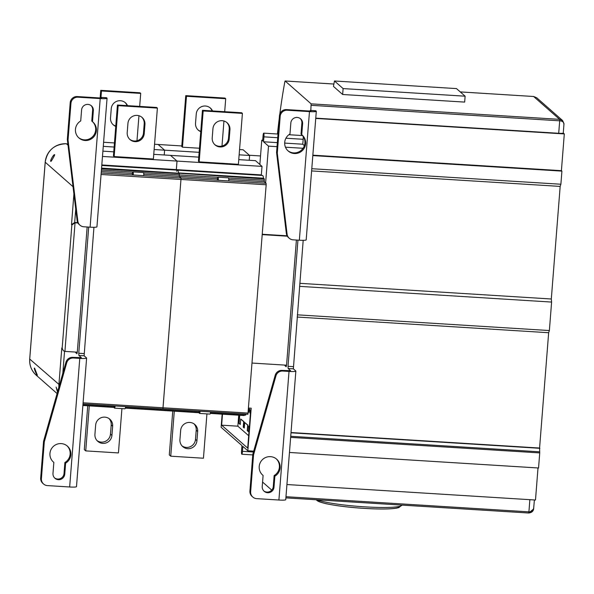<?xml version="1.0" encoding="UTF-8"?>
<svg xmlns="http://www.w3.org/2000/svg" width="594" height="594" viewBox="0 0 594 594"><rect width="100%" height="100%" fill="white"/><g stroke="black" fill="none" stroke-linecap="round" stroke-linejoin="round"><path stroke-width="0.89" d="M277.435 134.006A153.111 22.193 93.6 0 1 279.247 118.451M279.804 114.093A153.111 22.193 93.6 0 1 284.853 81.69L285.12 80.992L333.887 84.044M310.803 110.447L311.13 103.853L285.15 81.007M262.578 482.053L271.74 490.117M534.385 499.955L533.731 507.595C533.375 510.61 531.764 512.021 528.912 511.85L528.653 513.008L533.598 509.006M538.008 467.961L535.491 500.029L286.932 484.533M563.268 133.019L564.3 133.925L561.412 170.671L561.917 171.117L560.885 184.237L560.172 186.412L551.306 298.997L551.611 302.071L549.368 330.546L548.656 332.722L539.582 448.032L539.738 452.903L538.55 467.998L289.456 452.465M460.276 91.922L533.635 96.495L536.768 97.81L533.598 96.48L559.607 119.349L559.689 120.82C562.54 120.998 563.944 122.208 563.884 124.443M563.973 123.552L562.585 120.523L559.607 119.349L311.13 103.853M315.77 118.139L558.709 133.286A5.294 0.587 -175.5 0 0 563.261 133.063A5.294 0.587 -175.5 0 0 563.216 132.974M315.748 118.436L564.3 133.925M312.852 155.175L561.412 170.671M312.823 155.583L561.917 171.117M311.791 168.711L560.885 184.237M311.612 170.923L560.172 186.412M299.807 283.323L551.306 298.997M299.569 286.36L551.611 302.071M297.327 314.835L549.368 330.546M297.149 317.048L548.656 332.722M291.023 432.536L539.582 448.032M291.001 432.803L539.909 448.314M290.726 436.293L539.634 451.811M290.644 437.377L539.738 452.903M342.641 94.491L333.442 86.39L334.474 80.992L456.489 88.595L465.124 96.191L464.664 102.101L342.641 94.491L343.109 88.588L334.474 80.992M343.109 88.588L465.124 96.191M289.026 371.428L282.751 371.042A6.623 6.512 131.3 0 0 275.928 375.905L253.541 454.93L250.646 491.669A6.623 6.512 131.3 0 0 256.675 498.641L278.905 500.022L289.026 371.428A7.945 0.876 4.5 0 0 295.857 371.102A7.945 0.876 4.5 0 0 295.782 370.968L293.369 368.837L288.135 368.51L288.016 366.305L297.95 240.125M303.185 240.332L293.369 368.837M289.226 238.231L288.498 237.6A6.623 6.512 -48.7 0 1 286.36 233.524L287.088 234.162A6.623 6.512 131.3 0 0 293.08 239.82L299.354 240.214L309.474 111.62A7.945 0.876 4.5 0 0 316.305 111.286A7.945 0.876 4.5 0 0 316.231 111.152L315.83 110.803A6.623 0.958 93.6 0 0 315.726 110.751L310.499 110.425A6.623 0.958 -86.4 0 0 310.053 111.019M286.36 233.524L276.566 152.495L279.462 115.748A6.623 6.512 -48.7 0 1 286.516 109.6L308.746 110.981L311.026 110.87L310.603 110.477A6.623 0.958 -86.4 0 0 310.499 110.425M253.541 454.93L252.814 454.291L275.208 375.267A6.623 6.512 -48.7 0 1 282.031 370.404L290.577 370.686L288.135 368.51M296.406 240.028L286.568 365.028L286.174 366.773L284.994 365.748M299.354 240.214A7.945 0.876 4.5 0 0 306.185 239.879L316.305 111.286M287.088 234.162L277.294 153.126L276.566 152.495M309.474 111.62L287.244 110.232A6.623 6.512 131.3 0 0 280.182 116.387L277.294 153.126M302.606 123.723A5.962 5.858 -48.7 0 0 294.527 117.902A5.962 5.858 -48.7 0 0 290.837 122.988L289.969 133.992A10.595 10.417 -48.7 0 0 288.172 150.987A10.595 10.417 -48.7 0 0 302.992 149.918A10.595 10.417 -48.7 0 0 301.737 134.719L302.606 123.723L301.878 123.084A5.962 5.858 -48.7 0 0 300.282 118.577M301.737 134.719L301.017 134.088L301.878 123.084M301.797 134.771A10.595 10.417 -48.7 0 1 302.272 149.28A10.595 10.417 -48.7 0 1 287.823 150.661M278.905 500.022A7.945 0.876 4.5 0 0 285.736 499.695L295.857 371.102M274.866 476.188L273.997 487.191A5.962 5.858 -48.7 0 1 264.182 491.297A5.962 5.858 -48.7 0 1 262.229 486.456L263.097 475.452A10.595 10.417 -48.7 0 1 261.843 460.261A10.595 10.417 -48.7 0 1 276.663 459.184A10.595 10.417 -48.7 0 1 274.866 476.188L274.138 475.549A10.595 10.417 -48.7 0 0 276.292 458.88M273.997 487.191L273.277 486.553A5.962 5.858 -48.7 0 1 263.833 490.963M263.097 475.452L262.37 474.814A10.595 10.417 -48.7 0 1 262.31 474.769M273.277 486.553L274.138 475.549M252.814 454.291L249.926 491.03L250.646 491.669M252.814 497.052L252.094 496.413A6.623 6.512 -48.7 0 1 249.926 491.03M304.38 145.627L302.784 144.216L303.17 139.293A3.312 0.483 -86.4 0 0 303.185 136.427M265.615 182.878L268.51 146.139L263.543 141.773L263.936 136.85A3.312 0.483 -86.4 0 0 263.684 133.145A3.312 0.483 -86.4 0 0 263.031 136.056L262.637 140.971L261.768 140.206L259.853 164.479M248.611 407.885A1.322 1.299 131.3 0 0 249.228 408.093L251.188 408.212L247.839 450.787L253.705 451.15M286.553 365.199L252.138 363.06M287.303 236.189L262.244 234.623M287.08 235.803L262.273 234.259M303.044 148.285L285.462 147.193M277.027 146.666L268.51 146.139M302.784 144.216L284.675 143.087M277.346 142.634L263.543 141.773M262.697 140.266L261.768 140.206M260.528 155.955L249.369 155.257M222.149 414.159L221.117 427.279L241.951 445.604L241.565 450.527A3.312 0.483 -86.4 0 0 241.81 454.224A3.312 0.483 -86.4 0 0 242.471 451.321L242.857 446.398L247.839 450.787M222.498 414.181L221.636 425.17L247.698 448.099L250.668 410.32L248.559 408.464M221.636 425.17L237.852 426.18L248.671 435.699M238.714 415.191L237.852 426.18M249.242 409.058L248.99 412.266L248.307 411.672M239.456 415.243L238.825 423.247L240.273 424.524L240.704 419.015L243.696 421.643L243.265 427.153L244.26 428.029L244.691 422.52L247.683 425.148L247.253 430.665L248.522 431.779L248.953 426.269L249.383 426.648M250.416 413.528L249.985 413.142L250.237 409.934M248.953 426.269L249.406 426.433M244.691 422.52L247.965 425.17L247.535 430.68L248.537 431.563M240.704 419.015L243.986 421.666L243.547 427.175L244.275 427.814M239.738 415.258L239.107 423.27L240.288 424.309M249.51 409.296L248.99 412.266M248.908 426.871L247.839 426.804M244.372 426.589L243.599 426.544M154.551 144.253L158.123 144.476L164.612 150.178L158.123 144.476L181.794 145.946M154.136 149.525L164.612 150.178L164.234 154.982L164.612 150.178L199.138 152.331M153.757 154.329L170.523 155.376L177.005 161.078L170.523 155.376L198.76 157.135M102.48 156.437L177.005 161.078L176.314 170.092L176.336 169.609L261.345 174.911L261.323 175.393M176.648 171.287A13.246 1.923 93.6 0 1 177.509 170.166A13.246 1.923 93.6 0 1 178.497 172.913L179.299 173.619L179.269 176.403L181.081 177.992L179.269 176.403L217.389 178.779M101.173 173.01L181.081 177.992L162.905 408.939L247.913 414.233L266.171 184.764L266.09 183.294L264.278 181.697L264.3 178.913L263.506 178.215A13.246 1.923 93.6 0 0 262.518 175.468L177.509 170.166A13.246 1.923 93.6 0 1 178.497 172.913L263.506 178.215M125.438 407.61L160.707 409.808L160.788 408.813L160.707 409.808L199.153 412.206M125.312 408.123L159.051 410.224A13.246 1.923 93.6 0 0 159.615 409.741A13.246 1.923 93.6 0 1 159.051 410.224L199.213 412.733M244.624 415.043A13.246 1.923 93.6 0 1 244.06 415.525L210.321 413.424M245.79 414.115L245.716 415.109L210.439 412.912M238.766 159.63L255.531 160.677L262.013 166.379L261.345 174.911M239.56 149.547L243.132 149.77L249.621 155.48L249.242 160.283M218.325 180.294L217.3 179.388A3.972 0.579 93.6 0 1 217.953 177.19A3.972 0.579 93.6 0 1 218.325 180.294L228.787 180.94A3.972 0.579 93.6 0 0 228.415 177.836L217.953 177.19M174.287 411.174L170.745 456.192L169.297 454.915L172.75 411.078M206.935 413.899L203.445 458.226L170.745 456.192M196.941 440.681A8.606 8.465 -48.7 0 1 182.752 446.614A8.606 8.465 -48.7 0 1 179.937 439.619L180.658 430.435A8.606 8.465 -48.7 0 1 194.847 424.502A8.606 8.465 -48.7 0 1 197.661 431.496L196.941 440.681L195.485 439.404A8.606 8.465 -48.7 0 1 182.061 445.938M194.082 423.908A8.606 8.465 -48.7 0 1 196.213 430.219L195.485 439.404M101.804 164.961L176.336 169.609L177.005 161.078L262.013 166.379M202.443 110.313L198.433 161.226L199.161 161.865L238.394 164.308L242.404 113.395L241.676 112.756L202.443 110.313L203.17 110.952L199.161 161.865M239.144 154.826L249.621 155.48M182.469 147.186L186.479 96.273L185.751 95.634L181.749 146.547L182.469 147.186L199.458 148.24M185.751 95.634L224.985 98.077L225.713 98.715L224.688 111.702M210.068 107.781A8.606 8.465 -48.7 0 1 212.058 110.915M200.794 131.304A8.606 8.465 -48.7 0 1 197.988 129.871M223.953 121.028L221.985 146.057M186.479 96.273L225.713 98.715M200.765 131.682A8.606 8.465 -48.7 0 1 195.53 123.203L196.25 114.018A8.606 8.465 -48.7 0 1 212.541 110.944M226.76 122.461A8.606 8.465 -48.7 0 1 229.217 129.121L228.497 138.305A8.606 8.465 -48.7 0 1 214.679 144.55M212.942 128.705A8.606 8.465 -48.7 0 1 227.131 122.765A8.606 8.465 -48.7 0 1 229.945 129.759L229.217 138.944A8.606 8.465 -48.7 0 1 215.035 144.884A8.606 8.465 -48.7 0 1 212.221 137.89L212.942 128.705M203.17 110.952L242.404 113.395M101.559 168.117L264.3 178.913M210.61 411.917A3.972 0.579 93.6 0 1 209.957 414.085L199.495 413.439A3.972 0.579 93.6 0 1 199.116 411.204M200.141 411.271A3.972 0.579 93.6 0 1 199.495 413.439M266.09 183.294L181.081 177.992L162.927 408.947L247.936 414.248M101.507 168.77L179.299 173.619L179.269 176.403L143.77 174.191M133.316 174.992L132.291 174.087A3.972 0.579 93.6 0 1 132.945 171.889A3.972 0.579 93.6 0 1 133.316 174.992L143.778 175.646A3.972 0.579 93.6 0 0 143.414 172.542L132.945 171.889M89.286 405.88L85.736 450.891L84.289 449.613L87.741 405.784M121.926 408.598L118.436 452.932L85.736 450.891M111.932 435.38A8.606 8.465 -48.7 0 1 97.743 441.312A8.606 8.465 -48.7 0 1 94.929 434.318L95.649 425.133A8.606 8.465 -48.7 0 1 109.838 419.201A8.606 8.465 -48.7 0 1 112.652 426.195L111.932 435.38L110.484 434.103A8.606 8.465 -48.7 0 1 97.06 440.637M109.073 418.607A8.606 8.465 -48.7 0 1 111.204 424.918L110.484 434.103M82.922 404.959L114.145 406.905M102.896 151.158L113.751 151.834M117.434 105.012L113.432 155.925L114.152 156.564L153.386 159.006L157.395 108.093L156.668 107.462L117.434 105.012L118.161 105.65L114.152 156.564M103.274 146.354L114.13 147.03M103.594 142.263L114.449 142.939M100.141 97.965L100.742 90.333L101.47 90.971L100.943 97.661M100.742 90.333L139.976 92.775L140.704 93.414L139.679 106.4M125.059 102.48A8.606 8.465 -48.7 0 1 127.057 105.613M115.785 126.01A8.606 8.465 -48.7 0 1 112.986 124.569M138.951 115.726L136.976 140.756M101.47 90.971L140.704 93.414M115.756 126.381A8.606 8.465 -48.7 0 1 110.521 117.909L111.241 108.724A8.606 8.465 -48.7 0 1 127.532 105.643M141.751 117.159A8.606 8.465 -48.7 0 1 144.208 123.827L143.488 133.011A8.606 8.465 -48.7 0 1 129.67 139.248M127.933 123.403A8.606 8.465 -48.7 0 1 142.122 117.471A8.606 8.465 -48.7 0 1 144.936 124.465L144.216 133.65A8.606 8.465 -48.7 0 1 130.027 139.583A8.606 8.465 -48.7 0 1 127.213 132.588L127.933 123.403M118.161 105.65L157.395 108.093M125.601 406.623A3.972 0.579 93.6 0 1 124.948 408.791L114.486 408.137A3.972 0.579 93.6 0 1 114.107 405.902M115.139 405.969A3.972 0.579 93.6 0 1 114.486 408.137M67.857 143.889L66.803 144.142M66.832 143.822L67.954 144.721M79.774 358.39L73.508 357.996A6.623 6.512 131.3 0 0 66.684 362.86L44.29 441.884L41.402 478.623A6.623 6.512 131.3 0 0 47.423 485.595L69.654 486.983L79.774 358.39A7.945 0.876 4.5 0 0 86.613 358.056A7.945 0.876 4.5 0 0 86.538 357.922L84.118 355.791L78.883 355.464L78.772 353.259L88.699 227.079M93.941 227.287L84.118 355.791M79.975 225.193L79.247 224.554A6.623 6.512 -48.7 0 1 77.109 220.478L77.836 221.117A6.623 6.512 131.3 0 0 83.828 226.782L90.102 227.168L100.223 98.574A7.945 0.876 4.5 0 0 107.061 98.24A7.945 0.876 4.5 0 0 106.987 98.107L106.586 97.758A6.623 0.958 93.6 0 0 106.482 97.706L101.247 97.379A6.623 0.958 -86.4 0 0 100.802 97.973M77.109 220.478L67.322 139.449L70.211 102.703A6.623 6.512 -48.7 0 1 77.265 96.555L99.502 97.936L101.774 97.824L101.351 97.431A6.623 0.958 -86.4 0 0 101.247 97.379M44.29 441.884L43.57 441.245L65.956 362.221A6.623 6.512 -48.7 0 1 72.78 357.358L81.326 357.64L78.883 355.464M87.155 226.982L77.317 351.982L76.923 353.727L75.742 352.702M90.102 227.168A7.945 0.876 4.5 0 0 96.941 226.834L107.061 98.24M77.836 221.117L68.043 140.087L67.322 139.449M100.223 98.574L77.992 97.193A6.623 6.512 131.3 0 0 70.938 103.341L68.043 140.087M93.355 110.677A5.962 5.858 -48.7 0 0 85.276 104.856A5.962 5.858 -48.7 0 0 81.586 109.942L80.725 120.946A10.595 10.417 -48.7 0 0 78.928 137.949A10.595 10.417 -48.7 0 0 93.748 136.872A10.595 10.417 -48.7 0 0 92.493 121.681L93.355 110.677L92.634 110.038A5.962 5.858 -48.7 0 0 91.031 105.532M92.493 121.681L91.766 121.042L92.634 110.038M92.553 121.725A10.595 10.417 -48.7 0 1 93.02 136.234A10.595 10.417 -48.7 0 1 78.571 137.615M69.654 486.983A7.945 0.876 4.5 0 0 76.492 486.649L86.613 358.056M65.615 463.142L64.753 474.146A5.962 5.858 -48.7 0 1 54.93 478.259A5.962 5.858 -48.7 0 1 52.985 473.411L53.846 462.414A10.595 10.417 -48.7 0 1 52.591 447.215A10.595 10.417 -48.7 0 1 67.412 446.146A10.595 10.417 -48.7 0 1 65.615 463.142L64.895 462.503A10.595 10.417 -48.7 0 0 67.04 445.834M64.753 474.146L64.026 473.507A5.962 5.858 -48.7 0 1 54.581 477.925M53.846 462.414L53.126 461.776A10.595 10.417 -48.7 0 1 53.066 461.724M64.026 473.507L64.895 462.503M43.57 441.245L40.674 477.992L41.402 478.623M43.562 484.006L42.842 483.368A6.623 6.512 -48.7 0 1 40.674 477.992M66.298 143.763A2.651 0.386 93.6 0 1 66.342 143.748A2.651 0.386 93.6 0 1 66.38 143.77L68.013 145.211M37.34 375.178L34.593 368.146C33.39 367.189 36.546 375.185 37.34 375.178L37.377 375.2M57.715 391.32L56.111 387.088L57.507 392.04M54.693 154.73C53.972 153.698 49.606 161.123 50.869 161.345C50.869 162.236 55.101 154.692 54.693 154.73L54.618 154.707M77.792 222.683L74.681 222.49L71.503 224.636L71.859 224.955L75.044 222.809L74.681 222.49L75.735 209.11M77.963 222.995L75.044 222.809L64.924 351.403L63.306 350.705L62.155 348.299L71.859 224.955M77.302 352.175L64.924 351.403M63.306 350.705L62.155 348.299M285.885 497.869L528.653 513.008L285.885 497.876M285.974 496.703L528.912 511.85L529.87 499.673M533.568 96.495L460.253 91.907M311.204 105.324L559.689 120.82L558.709 133.286M399.22 506.444A40.763 4.5 -175.5 0 1 362.236 508.249A40.763 4.5 -175.5 0 1 318.362 500.965M316.283 499.769L316.817 500.326C317.3 500.742 318.057 501.811 326.232 503.727C338.461 506.244 353.504 507.922 371.361 508.768C382.87 509.221 391.246 509.021 396.48 508.167L398.804 507.618L401.878 505.19A43.288 4.782 -175.5 0 1 364.308 506.816A43.288 4.782 -175.5 0 1 317.545 499.851M310.603 110.477L315.83 110.803M293.25 366.632L288.016 366.305M275.208 375.267L275.928 375.905M282.031 370.404L282.751 371.042M279.462 115.748L280.182 116.387M286.516 109.6L287.244 110.232M303.17 139.293L285.922 138.224M277.732 137.711L263.936 136.85M253.467 452.004L242.471 451.321M228.779 179.485L264.278 181.697M196.213 430.219L197.661 431.496M229.217 129.121L229.945 129.759M228.497 138.305L229.217 138.944M143.562 172.706L217.783 177.331M228.571 178.007L264.204 180.227M101.062 174.473L266.171 184.764M83.093 402.791L248.203 413.082M162.927 408.947L82.997 403.965L162.905 408.939M101.292 171.54L132.38 173.478M111.204 424.918L112.652 426.195M144.208 123.827L144.936 124.465M143.488 133.011L144.216 133.65M101.403 170.077L132.781 172.037M101.351 97.431L106.586 97.758M83.999 353.586L78.772 353.259M65.956 362.221L66.684 362.86M72.78 357.358L73.508 357.996M70.211 102.703L70.938 103.341M77.265 96.555L77.992 97.193M58.865 387.251A19.862 19.535 -48.7 0 1 58.903 384.719L61.791 347.98M57.083 393.547L36.219 375.193A19.862 19.535 -48.7 0 1 29.722 359.058L59.526 384.919M29.73 358.969L45.218 162.229A19.862 19.535 -48.7 0 1 66.38 143.77M36.219 375.193C31.512 370.849 29.336 365.459 29.7 359.014L45.189 162.184L73.032 186.694M62.816 373.314L64.546 351.351M73.908 193.993L71.503 224.636M533.731 508.264C533.516 511.1 531.823 512.681 528.653 513.008M285.12 80.992L333.895 84.029M536.768 97.81L562.585 120.523L563.981 123.96L563.261 133.063M302.546 135.573L288.884 134.719M278.022 134.044L263.684 133.145M252.769 454.907L241.81 454.224M82.878 405.479L114.204 407.432M101.767 165.451L177.509 170.166M45.189 162.184C47.282 150.319 54.336 144.171 66.342 143.748"/></g></svg>
